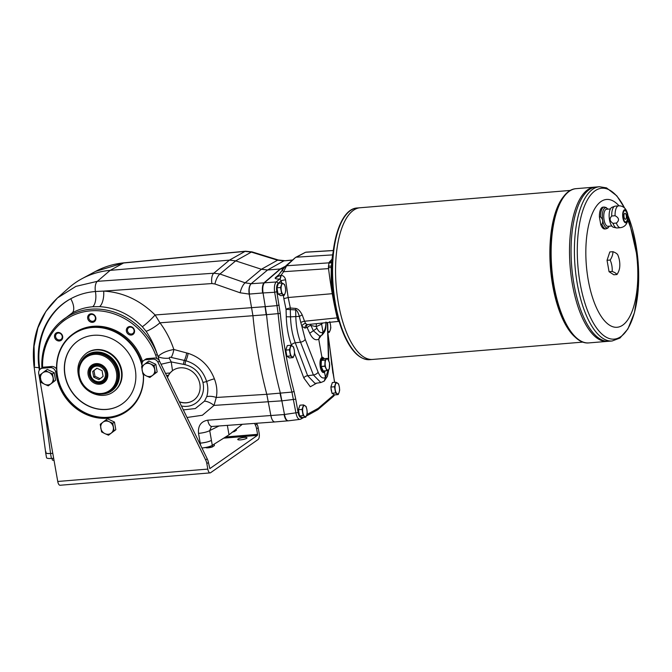 <?xml version="1.0" encoding="UTF-8"?>
<svg xmlns="http://www.w3.org/2000/svg" width="672" height="672" viewBox="0 0 672 672"><rect width="100%" height="100%" fill="white"/><g stroke="black" fill="none" stroke-linecap="round" stroke-linejoin="round"><path stroke-width="1.01" d="M613.007 223.348A10.945 4.36 85.3 0 0 616.526 227.917A10.945 4.36 85.3 0 0 617.039 227.951L620.407 227.674A10.945 4.36 85.3 0 1 616.375 223.07L613.007 223.348C609.655 221.147 609.218 218.694 611.713 216.014L615.082 215.737C619.147 217.888 619.576 220.34 616.375 223.07M600.709 224.364A10.945 4.36 85.3 0 0 604.741 228.967L605.959 228.866A10.945 4.36 85.3 0 1 601.927 224.263L600.709 224.364L599.416 217.022L600.634 216.93C602.86 219.198 603.296 221.642 601.927 224.263M615.082 215.737A10.945 4.36 85.3 0 1 617.652 206.22A10.945 4.36 85.3 0 1 618.61 205.859L615.241 206.136A10.945 4.36 85.3 0 0 614.737 206.245A10.945 4.36 85.3 0 0 614.275 206.497A10.945 4.36 85.3 0 0 611.713 216.014M283.164 268.817L280.568 268.934L264.575 282.635C262.878 284.592 262.366 288.028 263.046 292.942L266.549 314.672A213.772 85.201 -94.7 0 0 280.392 393.187L284.483 414.515C285.314 418.58 286.6 420.689 288.33 420.832L288.128 420.832M287.977 420.865A8.551 3.41 85.3 0 1 287.944 420.865A8.551 3.41 85.3 0 1 287.633 420.857L274.882 421.94C273.059 421.789 271.723 419.681 270.883 415.632L266.792 394.304A213.772 85.201 85.3 0 1 252.949 315.798L249.203 294.084A8.551 3.797 -93.8 0 1 251.143 283.735L267.557 270.01L280.174 268.968L264.188 282.668L280.174 268.968L285.289 266.347M310.346 324.332L310.934 325.45L316.252 326.642A5.132 4.57 64.9 0 1 316.68 323.677M302.224 314.908C300.115 310.884 297.956 308.725 295.73 308.44A3.419 1.142 -85.4 0 1 295.688 309.901C296.923 310.246 298.141 312.404 299.342 316.386L302.224 314.908L304.55 321.25A3.419 0.832 -15.4 0 0 300.779 322.501L299.342 316.386L290.514 316.848C290.842 326.466 292.429 335.118 295.277 342.821L307.633 375.698L315 383.401L320.838 382.544L313.412 374.993A4.276 2.26 -21.4 0 0 318.108 372.154C320.284 377.269 322.736 379.025 325.466 377.437L328.398 369.844M319.855 336.109L318.721 339.15C315.47 340.864 312.48 338.89 309.725 333.236L307.306 327.936L306.583 327.424L305.063 328.129A3.419 3.049 -115.1 0 1 306.692 324.811L307.255 324.66L305.567 323.434A3.419 2.276 -29.4 0 0 301.846 326.239L300.779 322.501M307.306 327.936A3.419 2.016 -24.5 0 1 310.934 325.45L313.362 330.75L319.721 336.134L321.854 335.227C326.752 330.154 325.483 327.718 326.206 322.333M325.046 370.902A7.694 3.066 -94.7 0 1 324.013 372.33A7.694 3.066 -94.7 0 1 323.576 372.548M322.333 357.252A7.694 3.066 -94.7 0 1 324.038 358.63M324.416 358.638L322.568 357.21L321.947 357.462C318.352 359.36 320.082 373.262 323.828 372.548L325.508 370.826M321.107 335.656L318.721 339.15L321.947 357.462M324.559 372.288L325.466 377.437L324.164 381.15L320.838 382.544M323.039 332.161L321.619 324.131L316.252 326.642L316.991 328.264C318.839 332.06 320.855 333.362 323.039 332.161L321.854 335.227M323.039 332.153C324.87 330.683 325.844 327.306 325.954 322.022M307.44 324.635A3.419 3.049 -115.1 0 0 306.583 327.424M307.6 324.559L338.839 321.376M295.73 308.44L290.346 308.011L288.179 297.52L332.262 293.689M316.747 383.149L310.313 386.778L303.836 378A3.419 1.823 159.4 0 1 307.633 375.698L313.412 374.993L300.527 342.174C297.62 334.505 296.041 325.912 295.798 316.411L295.688 309.901L286.062 309.372A3.419 0.924 -11.7 0 1 290.346 308.011A3.419 1.142 -85.4 0 1 290.304 309.473L290.514 316.848L286.28 316.747L286.062 309.372L283.844 298.654L288.179 297.52L285.583 279.846A3.419 0.496 -8.4 0 0 281.215 280.745L281.551 283.03M279.838 279.09L279.594 279.073A3.419 1.537 -91.3 0 0 280.577 275.419L281.072 275.218A3.419 1.184 -82.8 0 1 279.838 279.09L281.215 280.745L278.023 283.475A1.714 1.504 49.4 0 0 276.192 281.98C274.52 283.937 274.008 287.372 274.663 292.286L262.651 292.975C262.055 289.094 262.315 285.986 263.441 283.643L264.188 282.668A8.551 3.41 85.3 0 0 263.441 283.643M41.866 367.987A64.42 57.557 -124.9 0 1 60.06 322.199A64.42 57.557 -124.9 0 1 157.349 354.564C154.627 346.122 150.864 338.36 146.068 331.262L142.321 326.71A12.827 1.554 135.4 0 0 155.089 314.975L159.961 322.82C165.942 330.834 170.57 339.73 173.846 349.49L188.118 353.338C200.525 357.412 209.278 365.912 214.393 378.84C216.863 385.333 217.484 391.549 216.258 397.48L266.792 394.304L291.934 392.087A1.714 0.638 -14.8 0 0 294.008 391.213A211.63 84.344 -94.7 0 1 280.291 313.429L276.797 291.724C276.259 287.792 276.662 285.046 278.023 283.475M142.321 326.71C129.864 314.311 115.618 307.625 99.574 306.642L92.677 306.76C85.285 307.39 78.456 309.448 72.19 312.942A12.827 6.292 60.7 0 0 70.745 298.763C78.313 294.622 86.537 292.202 95.416 291.505L103.673 291.094C122.959 292.236 140.095 300.191 155.089 314.975L265.062 306.65A42.756 17.044 85.3 0 1 265.07 306.667L277.015 305.617L274.663 292.286L276.797 291.724M300.392 419.202A1.714 1.546 -118.7 0 0 300.905 419.042L299.872 419.378C298.141 419.294 296.831 417.186 295.957 413.07L291.934 392.087A213.335 85.025 85.3 0 1 278.107 313.673L277.015 305.617L279.149 305.046M299.872 419.378L288.33 420.832M320.964 358.604A7.123 2.839 -94.7 0 1 321.493 358.058A7.123 2.839 -94.7 0 1 322.123 357.815A7.123 2.839 -94.7 0 1 322.316 357.823M323.484 371.986A7.123 2.839 -94.7 0 1 323.291 372.019A7.123 2.839 -94.7 0 1 321.359 370.549M286.65 354.925A4.872 1.94 -94.7 0 1 286.121 353.035A4.872 1.94 -94.7 0 1 285.944 350.918M286.087 349.196A4.872 1.94 -94.7 0 1 286.6 347.668M277.788 292.639A4.872 1.94 -94.7 0 1 277.267 290.758A4.872 1.94 -94.7 0 1 277.082 288.632M277.234 286.919A4.872 1.94 -94.7 0 1 277.738 285.39M331.724 391.894A4.872 1.94 -94.7 0 1 331.204 390.012A4.872 1.94 -94.7 0 1 331.019 387.887M331.17 386.165A4.872 1.94 -94.7 0 1 331.674 384.644M299.284 414.557A4.872 1.94 -94.7 0 1 298.763 412.675A4.872 1.94 -94.7 0 1 298.578 410.55M298.729 408.836A4.872 1.94 -94.7 0 1 299.233 407.308M280.577 275.419L277.444 276.637L282.433 269.816M329.011 262.836L286.616 265.768L283.626 271.715A2.562 0.958 -143.9 0 1 282.484 269.724A2.562 0.958 -143.9 0 1 282.559 269.648L285.079 266.599M277.418 276.696A3.419 3.016 49.4 0 1 277.091 277.024L277.091 277.024A3.419 3.016 49.4 0 1 275.402 277.679C274.571 278.62 275.965 279.082 279.594 279.073L276.192 281.98L251.143 283.735L245.171 282.828L219.962 274.016L235.679 260.87L261.391 269.262L277.561 260.198L283.912 260.845A8.551 2.999 -95.3 0 1 284.407 260.669A8.551 2.999 -95.3 0 1 284.449 260.669M334.169 394.657L318.226 408.316L317.747 409.769L306.281 416.094M333.312 250.564L306.004 252.218A2.562 2.344 -117.4 0 0 305.147 252.462L296.411 257.191L332.648 254.881M285.39 266.263L295.571 257.426L286.616 265.768A2.562 2.234 -131.2 0 0 285.39 266.263L277.091 277.024M322.711 323.047L321.619 324.131L321.544 323.173M337.201 317.864L304.55 321.25L305.567 323.434M323.971 358.588A7.123 2.839 85.3 0 0 323.803 358.386A7.123 2.839 85.3 0 0 322.51 357.79A7.123 2.839 85.3 0 0 320.267 365.123A7.123 2.839 85.3 0 0 323.686 371.986A7.123 2.839 85.3 0 0 324.307 371.75A7.123 2.839 85.3 0 0 324.853 371.179A7.123 2.839 85.3 0 0 324.996 370.961M323.215 370.961L326.995 370.7L324.836 366.106L325.072 360.116L321.359 360.419L321.124 366.408L323.215 370.961L326.978 370.709L323.282 371.011M326.995 370.7L328.339 369.886A5.561 2.218 -94.7 0 1 326.096 368.449A5.561 2.218 -94.7 0 1 325.147 363.09A5.561 2.218 -94.7 0 1 326.449 359.176L325.105 359.99L321.401 360.301L323.686 358.697L327.407 358.386L323.719 358.697M326.449 359.176L327.466 358.436L329.532 362.83L329.33 368.978L328.339 369.886A5.561 2.218 -94.7 0 0 329.641 365.971A5.561 2.218 -94.7 0 0 328.7 360.612A5.561 2.218 -94.7 0 0 326.449 359.176M323.803 358.386L324.064 358.663A6.695 2.671 85.3 0 0 320.788 364.442A6.695 2.671 85.3 0 0 324.626 371.305A6.695 2.671 85.3 0 0 325.072 370.868L324.853 371.179M303.139 415.607L299.519 415.909L302.114 417.564L305.735 417.27L303.139 415.607L302.056 409.424L298.435 409.727L299.519 415.909M302.056 409.424L303.551 404.905L299.939 405.199L298.435 409.727M303.551 404.905L306.146 406.56L306.902 409.634A5.561 2.218 -94.7 0 1 306.692 414.994L305.735 417.27M307.238 412.751L306.902 409.634A5.561 2.218 -94.7 0 0 305.063 405.72A5.561 2.218 -94.7 0 0 303.013 407.148A5.561 2.218 -94.7 0 0 302.812 412.499A5.561 2.218 -94.7 0 0 304.651 416.422A5.561 2.218 -94.7 0 0 306.692 414.994L307.238 412.751M335.58 392.944L331.96 393.238L334.555 394.901L338.176 394.607L335.58 392.944L334.488 386.761L330.876 387.055L331.96 393.238M334.488 386.761L335.992 382.242L332.371 382.536L330.876 387.055M335.992 382.242L338.587 383.897L339.343 386.971A5.561 2.218 -94.7 0 1 339.133 392.322L338.176 394.607M339.679 390.079L339.343 386.971A5.561 2.218 -94.7 0 0 337.504 383.048A5.561 2.218 -94.7 0 0 335.454 384.485A5.561 2.218 -94.7 0 0 335.244 389.836A5.561 2.218 -94.7 0 0 337.092 393.758A5.561 2.218 -94.7 0 0 339.133 392.322L339.679 390.079M281.644 293.689L278.023 293.983L280.619 295.646L284.239 295.352L281.644 293.689L280.552 287.507L276.931 287.801L278.023 293.983M280.552 287.507L282.055 282.988L278.435 283.282L276.931 287.801M282.055 282.988L284.651 284.642L285.407 287.717A5.561 2.218 -94.7 0 1 285.197 293.068L284.239 295.352M285.743 290.825L285.407 287.717A5.561 2.218 -94.7 0 0 283.567 283.794A5.561 2.218 -94.7 0 0 281.518 285.23A5.561 2.218 -94.7 0 0 281.308 290.581A5.561 2.218 -94.7 0 0 283.147 294.504A5.561 2.218 -94.7 0 0 285.197 293.068L285.743 290.825M290.506 355.967L286.885 356.269L289.481 357.924L293.093 357.63L290.506 355.967L289.414 349.784L285.793 350.087L286.885 356.269M289.414 349.784L290.917 345.265L287.297 345.559L285.793 350.087M290.917 345.265L293.504 346.928L294.26 350.003A5.561 2.218 -94.7 0 1 294.059 355.354L293.093 357.63M294.596 353.111L294.26 350.003A5.561 2.218 -94.7 0 0 292.421 346.08A5.561 2.218 -94.7 0 0 290.371 347.508A5.561 2.218 -94.7 0 0 290.17 352.859A5.561 2.218 -94.7 0 0 292.009 356.782A5.561 2.218 -94.7 0 0 294.059 355.354L294.596 353.111M329.784 322.316A5.561 2.218 -94.7 0 1 330.481 324.694L330.817 327.802L330.28 330.044L329.314 332.321L327.953 332.438M329.314 332.321L327.919 331.288M327.919 331.22A5.561 2.218 -94.7 0 0 328.23 331.472A5.561 2.218 -94.7 0 0 330.28 330.044A5.561 2.218 -94.7 0 0 330.481 324.694L329.725 321.619M56.171 334.244A3.578 3.2 -124.9 0 0 60.967 339.427A3.578 3.2 -124.9 0 0 56.868 333.556A3.578 3.2 -124.9 0 0 56.171 334.244M56.272 339.973A4.435 3.965 55.1 0 1 56.826 332.674A4.435 3.965 55.1 0 1 62.714 337.495A4.435 3.965 55.1 0 1 56.272 339.973M132.653 327.936A3.578 3.2 -124.9 0 0 128.486 332.825A3.578 3.2 -124.9 0 0 132.821 333.505A3.578 3.2 -124.9 0 0 132.653 327.936M127.05 328.003A4.435 3.965 55.1 0 1 134.173 329.364A4.435 3.965 55.1 0 1 130.133 335.009A4.435 3.965 55.1 0 1 127.05 328.003M91.468 314.395A3.578 3.2 -124.9 0 0 88.805 318.116A3.578 3.2 -124.9 0 0 94.13 320.788A3.578 3.2 -124.9 0 0 91.468 314.395M262.651 292.975L249.446 294.067C248.783 289.153 249.362 285.709 251.185 283.735M183.322 409.895L195.308 408.559L204.49 401.159L206.749 396.631A10.265 5.418 11.4 0 1 216.258 397.48L214.015 405.409L282.064 400.823M200.214 443.142A8.551 1.772 170 0 0 211.411 440.378L211.411 440.378C208.782 441.764 205.061 442.672 200.248 443.125L199.576 443.167L200.214 443.142L200.584 445.242M52.786 453.314L50.568 453.466C46.494 453.667 45.007 453.18 46.108 452.021M204.49 401.159A10.265 4.696 34 0 1 214.015 405.409L202.373 415.254L187.034 417.488M227.346 425.368L229.018 434.818L241.895 424.637A8.551 1.772 170 0 0 242.231 424.292M34.507 365.736L34.054 346.223L37.909 327.86L45.881 311.43L57.515 297.923L68.687 287.994A87.646 78.305 55.1 0 1 82.06 278.653A87.646 78.305 55.1 0 1 110.158 270.362L123.589 262.996L95.508 271.429M39.883 369.466C35.003 340.343 47.628 311.422 70.745 298.763C47.821 310.876 34.877 338.906 38.976 367.567A8.551 1.94 172.3 0 1 34.054 366.484C30.878 338.562 38.699 315.706 57.515 297.923L75.911 286.373L97.356 281.324L110.158 270.362L229.463 260.123L245.07 251.378A8.551 3.007 -95.5 0 1 245.574 251.21L124.085 262.828C113.904 263.81 104.387 266.683 95.516 271.421L82.06 278.653M200.248 443.125L198.526 433.348A8.551 1.772 -10 0 0 209.714 430.584L212.285 445.326L229.018 434.818M124.085 262.828A8.551 3.007 -95.5 0 0 123.589 262.996L245.07 251.378L251.345 252.092L235.679 260.87L229.463 260.123L213.814 273.218L219.962 274.016A8.551 2.839 -70.7 0 0 214.948 283.987L211.907 283.559A8.551 3.805 -94 0 1 213.814 273.218L97.356 281.324A8.551 3.805 -94 0 0 95.416 291.505A12.827 5.737 85.1 0 1 92.677 306.76M292.538 259.997L283.912 260.845L267.557 270.01L261.391 269.262L245.171 282.828A8.551 2.839 -70.7 0 0 240.156 292.799L249.203 294.084M219.03 425.972L209.714 430.584L211.369 426.628L211.94 426.485L274.882 421.94M252.084 251.891A8.551 2.1 -72.8 0 0 251.345 252.092L277.561 260.198A8.551 2.1 -72.8 0 1 278.3 259.997L252.084 251.891L245.574 251.21M72.19 312.942L60.06 322.199M265.07 306.667L266.162 314.698L159.961 322.82A12.827 2.764 -35.3 0 1 146.068 331.262M99.574 306.642A12.827 5.401 92.4 0 0 103.673 291.094L211.907 283.559M56.566 369.121A5.132 4.586 -124.9 0 0 51.736 366.5L44.117 367.122A5.132 4.586 55.1 0 0 42.605 367.534A63.076 56.347 55.1 0 1 89.082 310.985A63.076 56.347 55.1 0 1 155.711 355.244L157.349 354.564L158.038 356.521C161.431 353.128 166.698 350.784 173.846 349.49A10.265 3.814 105.9 0 1 171.226 357.454C169.991 357.025 169.327 357.26 169.252 358.159L171.226 361.914L172.502 370.684A18.169 16.237 55.1 0 1 172.838 370.44A18.169 16.237 55.1 0 1 196.552 376.034A18.169 16.237 55.1 0 1 193.654 400.226A18.169 16.237 55.1 0 1 179.432 401.923M169.252 358.159A10.265 3.965 -0.7 0 1 158.038 356.521L159.323 360.788M223.7 438.152L257.41 435.38L209.849 468.602L208.421 462.496A12.827 11.458 -124.9 0 0 207.22 458.816L159.499 361.116A5.132 4.586 -124.9 0 0 156.786 358.462L155.711 355.244M181.423 406.006L181.507 406.022A21.806 19.48 -124.9 0 0 202.902 382.368C200.197 372.842 194.225 366.937 184.993 364.652L171.226 361.914L161.028 364.249M206.749 396.631C208.202 391.852 208.169 386.812 206.632 381.52C203.179 370.751 196.258 363.829 185.85 360.772L184.372 360.436A5.132 1.688 101.2 0 0 183.49 364.35M202.902 382.368A5.132 0.932 -13.4 0 0 206.632 381.52A10.265 2.268 -20.4 0 1 214.393 378.84M186.673 352.951A10.265 3.746 -74 0 1 184.372 360.436L171.226 357.454M167.294 377.084L169.982 373.002L172.502 370.684M169.982 373.002L165.48 373.363M87.704 318.402A4.435 3.965 55.1 0 1 93.139 314.202A4.435 3.965 55.1 0 1 94.441 321.602A4.435 3.965 55.1 0 1 87.704 318.402M142.64 361.738A47.032 42.017 -124.9 0 0 93.215 326.306A47.032 42.017 -124.9 0 0 74.264 333.06L73.324 333.724A47.032 42.017 55.1 0 1 92.274 326.97A47.032 42.017 55.1 0 1 142.044 363.535M134.669 403.922A47.032 42.017 55.1 0 1 127.193 410.827L128.142 410.164A47.032 42.017 -124.9 0 0 130.704 408.206M121.632 414.044A47.242 42.21 -124.9 0 0 127.47 410.878M156.786 358.462A5.132 4.586 -124.9 0 0 154.417 358.033L147.479 358.604A5.132 4.586 -124.9 0 0 145.412 359.344L143.833 360.444A5.132 4.586 -124.9 0 0 142.086 365.039L142.262 366.055M113.257 391.877L113.728 391.549A23.512 21.008 -124.9 0 0 120.187 365.165A23.512 21.008 -124.9 0 0 96.264 349.616A23.512 21.008 -124.9 0 0 86.789 352.993L86.318 353.329A23.512 21.008 55.1 0 1 95.794 349.952A23.512 21.008 55.1 0 1 119.717 365.501A23.512 21.008 55.1 0 1 113.257 391.877C102.606 399.916 84.848 393.406 79.724 379.831C75.869 368.869 78.061 360.041 86.318 353.329M78.145 340.788A38.48 34.373 -124.9 0 0 72.08 391.961A38.48 34.373 -124.9 0 0 122.22 403.872M93.568 335.311A38.48 34.373 -124.9 0 0 78.061 340.838A38.48 34.373 -124.9 0 0 71.921 392.07A38.48 34.373 -124.9 0 0 122.136 403.922A38.48 34.373 -124.9 0 0 132.712 360.755A38.48 34.373 -124.9 0 0 93.568 335.311M143.346 374.405A46.603 41.63 55.1 0 1 108.016 417.278A46.603 41.63 55.1 0 1 57.674 376.807A46.603 41.63 55.1 0 1 90.468 327.667A46.603 41.63 55.1 0 1 142.136 366.148M127.193 410.827A47.032 42.017 55.1 0 1 108.251 417.581A47.032 42.017 55.1 0 1 60.404 386.484A47.032 42.017 55.1 0 1 73.324 333.724M193.729 400.176A18.169 16.237 55.1 0 1 179.332 401.722M167.521 377.538A18.169 16.237 55.1 0 1 172.914 370.381M52.786 453.34L50.526 453.499A8.551 1.772 170 0 1 45.654 452.752A8.551 1.772 170 0 1 45.671 452.558M50.526 453.499L51.4 458.438L53.659 458.287M212.285 445.326A8.551 1.772 170 0 1 201.944 448.014M51.4 458.438A8.551 1.772 170 0 1 46.528 457.691L45.654 452.752M204.767 447.51L207.766 447.821L207.623 447.031M206.296 447.838L212.579 446.863L212.31 445.309M207.161 447.871L207.052 447.871A4.276 0.89 -10 0 0 207.161 447.871A4.276 0.89 -10 0 0 210.202 447.518A4.276 0.89 -10 0 0 212.31 446.964L214.402 445.595L214.15 444.15M232.252 432.113L234.629 431.458L234.461 430.517M232.504 432.054A4.276 0.89 -10 0 0 234.352 431.558L236.443 430.189L236.25 429.097M53.886 460.396L52.357 460.068L52.063 458.396M100.086 378.714L94.97 376.286L93.962 370.574L96.97 368.256M94.97 376.286L93.71 377.16L98.902 379.63L103.093 376.387L102.085 370.684L96.894 368.214L92.702 371.456L93.71 377.16M93.962 370.574L92.702 371.456M99.229 364.426A8.98 8.022 -124.9 0 0 97.633 364.392A8.98 8.022 -124.9 0 0 94.013 365.686L93.072 366.341A8.98 8.022 55.1 0 1 106.42 373.027A8.98 8.022 55.1 0 1 103.354 381.066C95.054 387.484 84.185 371.927 93.072 366.341M103.354 381.066L104.303 380.402A8.98 8.022 -124.9 0 0 107.276 375.942M93.064 365.333A9.836 8.786 -124.9 0 0 90.14 370.474M98.465 382.393A9.836 8.786 -124.9 0 0 100.825 382.519A9.836 8.786 -124.9 0 0 104.303 381.419M99.884 383.174A9.836 8.786 -124.9 0 0 103.841 381.763A9.836 8.786 -124.9 0 0 105.412 368.676A9.836 8.786 -124.9 0 0 92.576 365.644A9.836 8.786 -124.9 0 0 89.88 376.673A9.836 8.786 -124.9 0 0 99.884 383.174M99.716 384.224A10.685 9.551 -124.9 0 0 105.454 368.08A10.685 9.551 -124.9 0 0 88.528 369.474A10.685 9.551 -124.9 0 0 99.716 384.224M101.346 393.49A20.311 18.144 -124.9 0 0 112.249 362.813A20.311 18.144 -124.9 0 0 80.094 365.467A20.311 18.144 -124.9 0 0 101.346 393.49M101.808 394.094A21.16 18.908 -124.9 0 0 110.334 391.054A21.16 18.908 -124.9 0 0 113.711 362.872A21.16 18.908 -124.9 0 0 86.092 356.353A21.16 18.908 -124.9 0 0 80.279 380.1A21.16 18.908 -124.9 0 0 101.808 394.094M86.092 356.353L86.722 355.916A21.16 18.908 55.1 0 1 95.248 352.876A21.16 18.908 55.1 0 1 116.777 366.87A21.16 18.908 55.1 0 1 110.964 390.608L110.334 391.054M48.258 385.846L55.558 380.318L54.222 372.716L47.292 369.424L45.57 370.625L48.93 372.347A6.838 6.115 55.1 0 1 53.063 377.79A6.838 6.115 55.1 0 1 50.946 383.762A6.838 6.115 55.1 0 1 44.688 384.275A6.838 6.115 55.1 0 1 40.555 378.823A6.838 6.115 55.1 0 1 42.68 372.859A6.838 6.115 55.1 0 1 48.93 372.347L52.5 373.918L53.836 381.528L48.258 385.846L44.688 384.275L41.336 382.553L39.992 374.951L45.57 370.625M53.836 381.528L55.558 380.318M52.5 373.918L54.222 372.716M108.503 435.204L115.802 429.677L114.467 422.075L107.537 418.782L105.815 419.983L109.175 421.705A6.838 6.115 55.1 0 1 113.308 427.148A6.838 6.115 55.1 0 1 111.191 433.121A6.838 6.115 55.1 0 1 104.933 433.633A6.838 6.115 55.1 0 1 100.8 428.182A6.838 6.115 55.1 0 1 102.925 422.218A6.838 6.115 55.1 0 1 109.175 421.705L112.745 423.276L114.08 430.886L108.503 435.204L104.933 433.633L101.581 431.911L100.237 424.301L105.815 419.983M114.08 430.886L115.802 429.677M112.745 423.276L114.467 422.075M149.864 377.471L157.164 371.944L155.828 364.342L148.898 361.049L147.176 362.25L150.536 363.972A6.838 6.115 55.1 0 1 154.669 369.415A6.838 6.115 55.1 0 1 152.552 375.388A6.838 6.115 55.1 0 1 146.294 375.9A6.838 6.115 55.1 0 1 142.162 370.448A6.838 6.115 55.1 0 1 144.287 364.484A6.838 6.115 55.1 0 1 150.536 363.972L154.106 365.543L155.442 373.153L149.864 377.471L146.294 375.9L142.943 374.178L141.599 366.576L147.176 362.25M155.442 373.153L157.164 371.944M154.106 365.543L155.828 364.342M256.595 423.259L256.981 424.049A12.827 11.458 55.1 0 1 258.182 427.728L259.148 433.23A5.132 2.041 -94.7 0 1 258.132 439.496L210.58 472.727A5.132 2.041 -94.7 0 1 210.126 472.895A5.132 2.041 -94.7 0 1 207.816 469.098L206.842 463.596A12.827 11.458 -124.9 0 0 205.64 459.917L157.92 362.216A5.132 4.586 -124.9 0 0 152.838 359.134L145.908 359.705A5.132 4.586 -124.9 0 0 143.833 360.444M254.554 423.41L255.402 425.149A12.827 11.458 55.1 0 1 256.603 428.828L257.578 434.33L225.59 436.968M56.708 371.465L55.717 372.154A5.132 4.586 -124.9 0 0 50.156 367.601L42.538 368.222A5.132 4.586 -124.9 0 0 40.471 368.962A5.132 4.586 -124.9 0 0 38.724 373.556L57.75 481.471A5.132 2.041 85.3 0 0 60.06 485.26L210.126 472.895M42.605 367.534A5.132 4.586 -124.9 0 0 42.05 367.861L40.471 368.962M246.674 438.295A4.704 0.974 -10 0 0 247.01 437.833A4.704 0.974 -10 0 0 242.206 437.69A4.704 0.974 -10 0 0 237.745 439.471A4.704 0.974 -10 0 0 241.576 439.765A4.704 0.974 -10 0 0 246.674 438.295M257.41 435.38L257.578 434.33M55.717 372.154L56.448 376.27A47.242 42.21 -124.9 0 0 126.689 411.44A47.242 42.21 -124.9 0 0 143.455 374.455M333.102 252.252A59.858 23.856 85.3 0 0 338.688 319.964M331.355 267.557L328.432 267.624A196.669 78.38 85.3 0 0 337.537 319.301L338.411 319.217M332.044 259.216A196.669 78.38 85.3 0 0 329.322 262.114L331.783 261.643M338.789 320.326L338.041 320.401L337.537 319.301M339.301 322.039A21.798 8.686 85.3 0 0 338.041 320.401M331.691 262.66L328.952 263.164L329.322 262.114M328.432 267.624L328.474 266.146L331.439 266.053M328.474 266.146A21.798 8.686 85.3 0 0 328.952 263.164M610.386 208.933L606.522 209.252A8.551 3.41 85.3 0 0 605.774 209.538A8.551 3.41 85.3 0 0 603.926 219.022A8.551 3.41 85.3 0 0 607.925 226.296L611.797 225.977M614.737 206.245L611.932 207.329A10.088 4.024 85.3 0 0 611.503 207.564A10.088 4.024 85.3 0 0 609.269 218.173A10.088 4.024 85.3 0 0 613.578 227.304L616.526 227.917M624.212 209.941A6.586 2.621 85.3 0 0 623.792 220.92A6.586 2.621 85.3 0 0 627.992 217.988A6.586 2.621 85.3 0 0 624.212 209.941M624.364 210.764A5.729 2.285 85.3 0 0 623.129 217.123A5.729 2.285 85.3 0 0 625.808 221.995A5.729 2.285 85.3 0 0 627.614 216.098A5.729 2.285 85.3 0 0 624.868 210.571A5.729 2.285 85.3 0 0 624.364 210.764M625.724 221.995A5.729 2.285 85.3 0 0 627.455 216.107A5.729 2.285 85.3 0 0 624.784 210.58M624.666 213.41A2.99 1.193 85.3 0 0 624.028 216.737A2.99 1.193 85.3 0 0 625.422 219.282A2.99 1.193 85.3 0 0 626.371 216.199A2.99 1.193 85.3 0 0 624.935 213.31A2.99 1.193 85.3 0 0 624.666 213.41M625.422 219.282A2.99 1.193 85.3 0 0 626.363 216.199A2.99 1.193 85.3 0 0 624.926 213.318M612.94 251.689A23.512 6.275 2.2 0 1 617.728 254.755A23.512 21 55.1 0 1 619.576 261.316A25.654 25.654 0 0 1 619.685 267.38A23.512 14.725 154.9 0 1 616.972 274.52A23.512 6.275 -177.8 0 0 612.184 271.454A23.512 21 -124.9 0 0 610.168 260.039A23.512 14.725 -25.1 0 0 612.94 251.689L609.815 251.95L607.043 260.299L609.059 271.706L613.838 274.781L616.972 274.52M627.866 215.25L637.921 259.694L638.333 287.801L634.444 312.631L627.875 329.02L619.954 338.041L612.133 340.99A77.389 30.845 -94.7 0 1 575.963 275.159A77.389 30.845 -94.7 0 1 592.637 189.311A77.389 30.845 -94.7 0 1 599.424 186.74L594.535 187.144A77.389 30.845 85.3 0 0 594.527 187.144A77.389 30.845 85.3 0 0 587.74 189.714A77.389 30.845 85.3 0 0 571.074 275.562A77.389 30.845 85.3 0 0 607.244 341.384L588.874 342.905A77.389 30.845 -94.7 0 1 552.703 277.074A77.389 30.845 -94.7 0 1 569.377 191.226A77.389 30.845 -94.7 0 1 576.164 188.656C559.482 189.554 548.638 222.961 550.561 261.282A76.616 30.534 85.3 0 0 551.729 275.444A76.616 30.534 85.3 0 0 579.348 340.099M581.809 195.905A77.381 30.836 85.3 0 0 570.15 266.801A77.381 30.836 85.3 0 0 593.258 334.824M594.535 187.144A77.389 30.845 85.3 0 0 587.748 189.714A77.389 30.845 85.3 0 0 571.082 275.562A77.389 30.845 85.3 0 0 607.253 341.384L608.798 341.258A77.389 30.845 85.3 0 0 608.807 341.258A77.389 30.845 85.3 0 1 572.628 275.436A77.389 30.845 85.3 0 1 589.294 189.588A77.389 30.845 85.3 0 0 572.636 275.436A77.389 30.845 85.3 0 0 608.807 341.258L612.133 340.99M596.089 187.009A77.389 30.845 85.3 0 0 589.294 189.588A77.389 30.845 85.3 0 1 596.098 187.009M583.363 195.779A77.381 30.836 85.3 0 0 571.712 266.666A77.381 30.836 85.3 0 0 594.812 334.698M619.038 205.834A64.134 25.561 85.3 0 0 600.936 201.583A64.134 25.561 85.3 0 0 590.243 289.481A64.134 25.561 85.3 0 0 629.588 316.831A64.134 25.561 85.3 0 0 627.766 220.231M570.461 190.411L360.158 207.749A76.104 30.332 85.3 0 0 360.15 207.749A76.104 30.332 85.3 0 0 353.472 210.277A76.104 30.332 85.3 0 0 337.084 294.706A76.104 30.332 85.3 0 0 372.658 359.436L369.684 359.68A76.104 30.332 -94.7 0 1 334.11 294.949A76.104 30.332 -94.7 0 1 350.507 210.521A76.104 30.332 -94.7 0 1 357.176 207.992C340.183 208.648 329.162 245.725 332.648 285.835C334.27 305.054 338.192 321.737 344.434 335.882C351.8 351.977 360.217 359.906 369.684 359.68M347.642 216.367A76.096 30.324 85.3 0 0 336.176 286.087A76.096 30.324 85.3 0 0 358.898 352.976M357.176 207.992L360.15 207.749A76.104 30.332 85.3 0 0 353.48 210.277A76.104 30.332 85.3 0 0 337.092 294.697A76.104 30.332 85.3 0 0 372.658 359.436L582.968 342.098M600.634 216.93A10.945 4.36 85.3 0 1 603.196 207.413A10.945 4.36 85.3 0 1 604.162 207.043L602.944 207.144A10.945 4.36 85.3 0 0 599.416 217.022M610.168 260.039L607.043 260.299M612.184 271.454L609.059 271.706M278.813 274.756L275.402 277.679M294.008 391.213L295.747 399.176L282.064 400.831M301.77 417.346L301.644 417.413C300.09 417.883 298.906 416.245 298.099 412.499L284.088 414.548A8.551 3.41 85.3 0 0 284.088 414.548L207.766 420.185C200.97 421.428 197.887 425.813 198.526 433.348M316.991 328.264L309.725 333.236M318.108 372.154L305.222 339.335L301.846 326.239L305.063 328.129M327.65 322.535L327.709 324.047A4.276 0.655 178.3 0 0 327.398 323.812L328.457 360.133M327.398 323.812L327.348 322.568M291.673 345.643L291.472 345.122A3.419 1.823 159.4 0 1 295.277 342.821L300.527 342.174A4.276 2.26 -21.4 0 0 305.222 339.335M328.003 334.009L334.522 382.36M331.901 364.795L332.909 373.212M280.291 313.429L266.162 314.698A213.772 85.201 85.3 0 0 266.162 314.706M281.677 400.856L280.006 393.221A42.756 17.044 85.3 0 0 280.006 393.212M287.633 420.857C286.02 420.42 284.844 418.312 284.088 414.548M283.366 295.42L283.844 298.654M298.099 412.499L295.747 399.176M318.226 408.316L306.827 414.565M328.037 335.177A211.63 84.344 -94.7 0 1 331.766 364.837M303.836 378L294.563 353.329M291.472 345.122C288.38 336.706 286.642 327.256 286.28 316.747M303.853 417.421L300.905 419.042A1.714 1.546 -118.7 0 0 301.644 417.413M334.597 394.901L333.581 396.211A1.714 1.504 -130.6 0 0 334.026 394.783M285.583 279.846C285.029 277.25 283.525 275.713 281.072 275.218L283.626 271.715L328.549 268.615M324.836 366.106L321.124 366.408M324.87 366.265L321.157 366.576M299.258 414.389A4.956 1.974 -94.7 0 1 298.805 412.692A4.956 1.974 -94.7 0 1 298.628 410.81M298.813 408.568A4.956 1.974 -94.7 0 1 299.216 407.366M331.691 391.726A4.956 1.974 -94.7 0 1 331.246 390.029A4.956 1.974 -94.7 0 1 331.061 388.147M331.254 385.904A4.956 1.974 -94.7 0 1 331.657 384.703M277.754 292.471A4.956 1.974 -94.7 0 1 277.309 290.774A4.956 1.974 -94.7 0 1 277.124 288.893M277.318 286.65A4.956 1.974 -94.7 0 1 277.721 285.449M286.616 354.749A4.956 1.974 -94.7 0 1 286.171 353.052A4.956 1.974 -94.7 0 1 285.986 351.17M286.18 348.928A4.956 1.974 -94.7 0 1 286.574 347.735M38.976 367.567L39.329 370.171M43.252 399.26L50.568 453.466M240.156 292.799L214.948 283.987M283.954 260.837L292.37 260.148M207.766 420.185A8.551 3.805 85.9 0 0 211.94 426.485M184.993 364.652A5.132 1.688 -78.8 0 1 185.85 360.772A10.265 3.738 -74.1 0 0 188.118 353.338M168.294 375.245L166.555 375.572M101.539 394.111A21.806 19.48 -124.9 0 0 119.196 372.095A21.806 19.48 -124.9 0 0 95.449 352.036A21.806 19.48 -124.9 0 0 80.195 363.56M105.319 373.313A8.123 7.258 55.1 0 1 95.382 381.007A8.123 7.258 55.1 0 1 92.988 367.45A8.123 7.258 55.1 0 1 105.319 373.313M207.22 458.816L205.64 459.917M206.842 463.596L208.421 462.496M258.182 427.728L256.603 428.828M255.402 425.149L256.981 424.049M152.838 359.134L154.417 358.033M159.499 361.116L157.92 362.216M51.736 366.5L50.156 367.601M147.479 358.604L145.908 359.705M42.538 368.222L44.117 367.122M57.254 375.707L56.448 376.27M57.75 481.471L207.816 469.098M563.959 196.123A76.104 30.332 85.3 0 0 550.502 268.414A76.104 30.332 85.3 0 0 575.618 337.529M567.218 192.982A76.616 30.534 85.3 0 0 550.561 261.282M357.874 355.06A75.398 30.047 -94.7 0 1 332.716 286.364A75.398 30.047 -94.7 0 1 346.282 214.486M624.548 207.984A75.701 30.173 85.3 0 0 595.123 190.756A75.701 30.173 85.3 0 0 580.104 283.164A75.701 30.173 85.3 0 0 620.844 336.605A75.701 30.173 85.3 0 0 627.883 215.368M607.832 209.143A10.088 4.024 85.3 0 0 604.699 208.118A10.088 4.024 85.3 0 0 603.028 222.004A10.088 4.024 85.3 0 0 609.244 226.187L607.79 228.119L605.959 228.866M328.801 369.541L327.415 376.337L324.164 381.15M327.709 324.047L328.784 360.805M333.026 373.044L334.664 382.351M305.147 252.462L295.571 257.426M299.267 407.207L298.704 408.895M298.57 410.516L299.292 414.607M331.708 384.544L331.145 386.232M331.01 387.845L331.733 391.944M277.771 285.289L277.208 286.978M277.074 288.59L277.796 292.69M286.633 347.567L286.07 349.255M285.936 350.876L286.658 354.967M284.491 260.66L278.3 259.997M34.054 366.484L45.696 452.71M588.874 342.905C572.275 344.744 556.105 313.564 551.729 275.444M599.424 186.74L606.488 187.866L616.837 195.871L624.666 208.102M594.527 187.144L576.164 188.656M604.162 207.043L606.094 207.488L607.858 209.143M618.61 205.859C621.432 205.716 623.75 206.808 625.565 209.126L626.69 211.033L627.547 221.197C626.447 224.986 624.07 227.144 620.407 227.674M333.32 250.488L306.306 252.134M333.581 396.211L317.747 409.769"/></g></svg>
